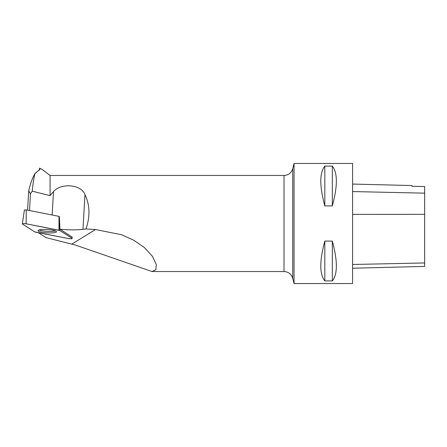 <?xml version="1.0" encoding="UTF-8"?>
<svg xmlns="http://www.w3.org/2000/svg" width="447" height="447" viewBox="0 0 447 447"><rect width="100%" height="100%" fill="white"/><g stroke="black" fill="none" stroke-linecap="round" stroke-linejoin="round"><path stroke-width="0.67" d="M24.456 210.023L26.233 209.9L59.395 216.432M72.051 238.296L59.781 230.473A2.38 0.43 -176.7 0 0 58.965 230.216L26.189 223.807A2.38 0.43 -176.7 0 0 23.708 223.623A2.38 0.43 -176.7 0 0 22.35 223.919A2.38 0.43 -176.7 0 0 22.456 224.064L34.726 231.887A2.38 0.43 -176.7 0 0 35.542 232.144L68.318 238.553A2.38 0.43 -176.7 0 0 70.827 238.737A2.38 0.43 -176.7 0 0 72.157 238.424A2.38 0.43 -176.7 0 0 72.051 238.296L72.012 236.854M42.012 229.523A9.219 1.654 -176.7 0 0 38.051 230.63A9.219 1.654 -176.7 0 0 42.884 232.395A9.219 1.654 -176.7 0 0 52.495 232.837A9.219 1.654 -176.7 0 0 56.456 231.691A9.219 1.654 -176.7 0 0 51.517 229.948A9.219 1.654 -176.7 0 0 42.012 229.523M294.053 283.543L352.594 283.543L352.594 163.457L294.053 163.457L294.053 283.543L292.757 278.358C291.399 274.089 288.488 271.815 284.018 271.536L284.018 175.464L50.081 175.464L50.081 195.624L32.229 191.187L30.48 193.797L28.703 190.947C30.368 183.6 32.441 177.828 34.927 173.632L39.895 169.262L39.582 168.133L39.465 170.178M32.229 191.187C32.938 183.795 33.838 177.94 34.927 173.632M29.513 210.543L30.48 193.797M28.703 190.947L27.597 210.168M50.081 195.624L53.5 191.573C60.837 182.929 81.119 184.075 84.975 194.624C89.903 204.882 90.249 216.331 86.003 228.97L95.479 229.529L121.623 234.748L133.821 240.262L144.493 247.655L152.444 256.338L156.294 264.434L155.852 269.753L152.047 271.53L75.269 245.017L46.13 237.636L38.386 232.703M50.081 175.464L42.258 169.525L39.582 168.133M84.975 194.624L82.969 229.339A24.021 4.314 3.3 0 1 59.943 229.16L59.417 217.253M72.112 237.083L59.943 229.16M82.969 229.339L86.003 228.97M352.594 184.063L412.039 185.555L412.039 186.282L424.65 186.561L424.65 266.423L352.594 268.234M412.039 186.282L424.65 186.561M324.824 280.912C319.465 274.201 319.465 260.925 324.824 241.095L332.333 241.095C337.686 260.925 337.686 274.201 332.333 280.912L324.824 280.912L324.824 241.095M324.824 205.905C319.465 186.075 319.465 172.799 324.824 166.088L332.333 166.088C337.686 172.799 337.686 186.075 332.333 205.905L324.824 205.905L324.824 166.088M332.333 205.905L332.333 166.088M332.333 280.912L332.333 241.095M55.495 230.903A9.074 1.632 3.3 0 1 47.337 231.367A9.074 1.632 3.3 0 1 39.096 229.959M34.726 231.887L68.313 238.553C70.799 238.86 72.045 238.771 72.045 238.296L59.781 230.473L26.189 223.807C23.702 223.506 22.462 223.589 22.456 224.064L34.726 231.887M59.417 217.303L59.781 230.473M26.233 209.9L26.189 223.807M58.965 230.216L59.01 216.309M95.479 229.529L71.878 244.079M424.65 262.948L352.594 264.49M424.65 214.331L352.594 214.364M424.65 193.143L352.594 191.562M292.757 278.358L292.757 168.642L294.053 163.457M53.5 191.573L52.154 214.968M72.107 236.916L72.157 238.424M24.406 209.956L22.35 223.919M284.018 271.536L152.047 271.536M284.018 175.464C288.488 175.185 291.399 172.911 292.757 168.642"/></g></svg>
